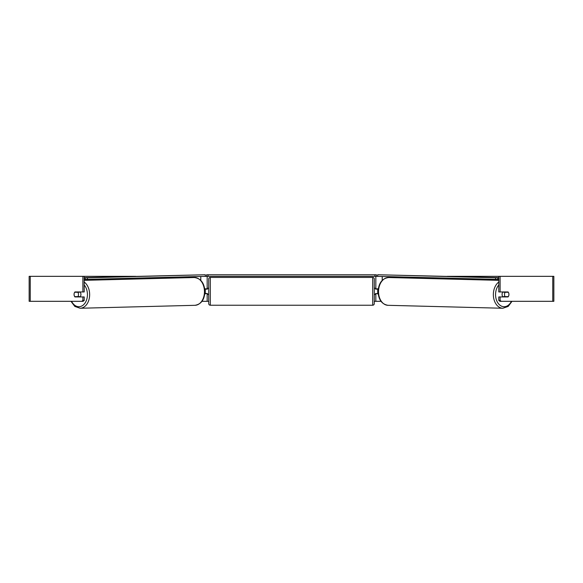 <?xml version="1.0" encoding="UTF-8"?>
<svg xmlns="http://www.w3.org/2000/svg" width="583" height="583" viewBox="0 0 583 583"><rect width="100%" height="100%" fill="white"/><g stroke="black" fill="none" stroke-linecap="round" stroke-linejoin="round"><path stroke-width="0.87" d="M165.098 278.266L165.098 277.37M204.801 293.825L207.176 293.511M201.995 301.316L207.176 301.316L207.176 293.825M207.176 289.139L207.176 276.335M84.214 277.829L87.414 277.8L87.435 279.359L206.55 276.335L206.55 274.775L376.45 274.775L376.45 276.335L374.891 276.335L374.891 274.775M205.296 293.825L205.296 288.825M207.176 288.825L204.713 288.825M417.902 278.266L417.902 277.37M378.199 293.825L375.824 293.511M381.005 301.316L375.824 301.316L375.824 293.825M375.824 289.139L375.824 276.335M498.786 279.388L497.773 279.388L497.795 277.829L495.586 277.8L495.565 279.359L376.45 276.335M377.704 293.825L375.518 293.511L375.518 294.451L374.264 294.451M377.704 293.511L377.704 288.825M375.824 288.825L378.287 288.825M502.991 296.944A3.126 2.208 -88.5 0 1 502.08 294.386A3.126 2.208 -88.5 0 1 502.94 291.952M504.506 294.444A3.126 2.208 -88.5 0 1 505.17 292.265L508.31 292.258A3.126 2.208 -88.5 0 1 508.923 294.444A3.126 2.208 -88.5 0 1 508.267 296.63L505.111 296.63A3.126 2.208 -88.5 0 1 504.506 294.444M503.843 291.952A3.126 2.208 -88.5 0 0 503.617 292.221L505.17 292.265M506.561 291.952A3.126 2.208 -88.5 0 1 506.773 292.221L506.962 292.229M503.85 296.944A3.126 2.208 -88.5 0 1 503.566 296.594L505.111 296.63M503.617 292.221L506.773 292.221M84.214 276.335L82.888 276.335L82.888 291.952L84.214 291.952L84.214 276.335L135.773 276.335M447.227 276.335L553.85 276.335L553.85 301.316L499.886 301.316L498.786 300.42L498.786 296.944L500.112 296.944L500.112 300.42L501.212 301.316M207.176 301.316L208.736 301.316M374.264 301.316L375.824 301.316M30.25 276.335L29.15 276.335L29.15 301.316L30.25 301.316L30.25 276.335L82.888 276.335M81.788 301.316L82.888 300.42L84.214 300.42L83.114 301.316L30.25 301.316M498.786 276.335L498.786 291.952L500.112 291.952L500.112 276.335M508.653 292.892A3.126 2.208 -90 0 1 508.063 296.944L500.112 296.944M500.112 291.952L508.063 291.952A3.126 2.208 -90 0 1 508.31 292.258M498.786 300.42L500.112 300.42M84.214 300.42L84.214 296.944L82.888 296.944L82.888 300.42M74.347 292.892A3.126 2.208 -90 0 0 74.056 294.451A3.126 2.208 -90 0 0 74.937 296.944L82.888 296.944M82.888 291.952L74.937 291.952A3.126 2.208 -90 0 0 74.69 292.258A3.126 2.208 -91.5 0 0 74.077 294.444A3.126 2.208 -91.5 0 0 74.733 296.63L77.889 296.63A3.126 2.208 -91.5 0 0 78.494 294.444A3.126 2.208 -91.5 0 0 77.831 292.265L74.69 292.258M210.295 277.428A1.56 1.56 0 0 0 208.736 278.987L208.736 303.663A1.56 1.56 0 0 0 210.295 305.222L372.705 305.222A1.56 1.56 0 0 0 374.264 303.663L374.264 278.987A1.56 1.56 0 0 0 372.705 277.428L210.295 277.428L210.295 305.222M377.704 289.139L375.518 289.139L375.518 288.199L374.264 288.199M208.736 288.199L207.482 288.199L207.482 289.139L205.296 289.139M205.296 293.511L207.482 293.511L207.482 294.451L208.736 294.451M208.109 274.775L208.109 276.335L374.891 276.335M208.109 276.335L206.55 276.335M495.586 277.8L377.675 274.746L498.786 277.654M498.786 277.829L497.795 277.829M377.653 276.342L377.675 274.775M495.565 279.359L497.773 279.388M80.009 296.944A3.126 2.208 -91.5 0 0 80.92 294.386A3.126 2.208 -91.5 0 0 80.06 291.952M77.889 296.63L79.434 296.594A3.126 2.208 -91.5 0 1 79.15 296.944M76.038 292.229L76.227 292.221A3.126 2.208 -91.5 0 1 76.439 291.952M77.831 292.265L79.383 292.221A3.126 2.208 -91.5 0 0 79.157 291.952M79.383 292.221L76.227 292.221M87.414 277.8L205.325 274.746L84.214 277.654M84.214 279.388L85.227 279.388L85.205 277.829M205.347 276.342L205.325 274.775M87.435 279.359L85.227 279.388M200.778 280.365L200.778 276.459M382.222 280.365L382.222 276.459M498.786 282.041A13.897 9.824 91.5 0 0 493.356 294.357A13.897 9.824 91.5 0 0 502.83 308.254L508.187 306.41L512.02 301.316M511.415 301.316A12.338 8.723 -88.5 0 1 501.569 306.177A12.338 8.723 -88.5 0 1 495.565 294.386A12.338 8.723 -88.5 0 1 498.786 284.956M502.83 308.254L388.008 305.31A13.897 9.824 -88.5 0 1 378.535 291.413A13.897 9.824 -88.5 0 1 388.715 277.523L498.786 280.343M552.75 301.316L552.75 276.335M372.705 305.222L372.705 277.428M84.214 282.041A13.897 9.824 88.5 0 1 89.644 294.357A13.897 9.824 88.5 0 1 80.17 308.254L74.813 306.41L70.98 301.316M71.585 301.316A12.338 8.723 -91.5 0 0 81.431 306.177A12.338 8.723 -91.5 0 0 87.435 294.386A12.338 8.723 -91.5 0 0 84.214 284.956M80.17 308.254L194.992 305.31A13.897 9.824 -91.5 0 0 204.465 291.413A13.897 9.824 -91.5 0 0 194.285 277.523L84.214 280.343M388.715 277.523C382.229 278.346 378.68 282.966 378.075 291.398C378.425 299.596 381.734 304.231 388.008 305.31M194.992 305.31C201.266 304.231 204.575 299.596 204.924 291.398C204.32 282.966 200.771 278.346 194.285 277.523"/></g></svg>
